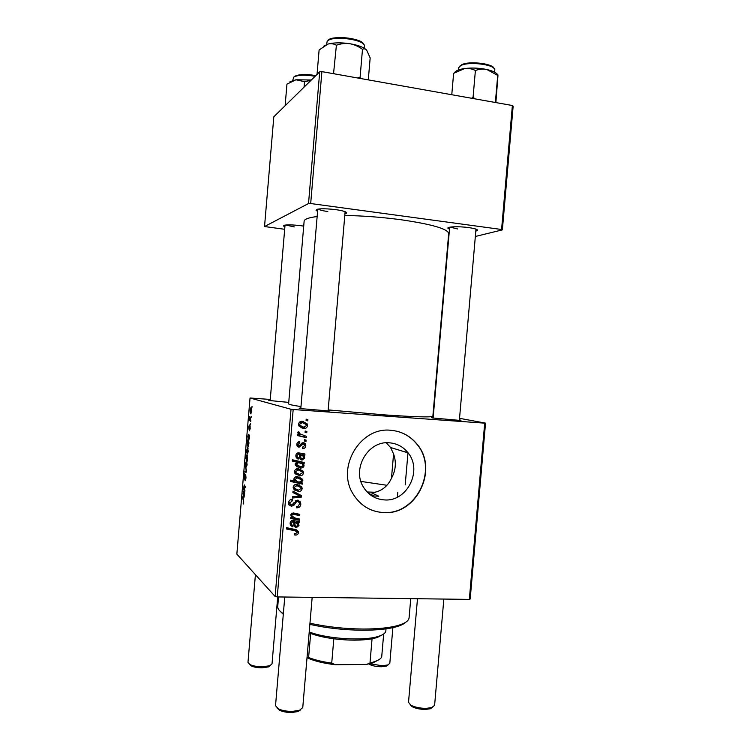 <?xml version="1.0" encoding="UTF-8"?>
<svg xmlns="http://www.w3.org/2000/svg" width="750" height="750" viewBox="0 0 750 750"><rect width="100%" height="100%" fill="white"/><g stroke="black" fill="none" stroke-linecap="round" stroke-linejoin="round"><path stroke-width="1.12" d="M368.456 493.284L374.278 496.003L371.822 495.881L378.769 496.209L374.278 496.003M384.469 499.913C375.628 499.303 368.719 495.188 363.75 487.584C351.328 469.266 368.006 440.409 389.381 442.809C397.031 443.438 403.266 446.794 408.084 452.869C422.803 470.391 407.137 501.919 384.469 499.913M390.694 430.275C360.3 426.713 335.963 467.438 353.137 494.053C360.328 505.538 370.481 511.725 383.606 512.597C416.691 515.353 438.919 469.069 416.972 444.094C410.119 435.797 401.363 431.194 390.694 430.275M368.222 508.519C372.994 510.938 378.047 512.259 383.381 512.484C416.447 515.241 438.666 468.984 416.737 444.028C411.544 437.653 405.019 433.406 397.172 431.297M449.484 229.2L448.022 228.375C446.306 226.678 458.7 226.172 468.684 227.587C475.125 228.534 478.022 229.519 477.384 230.522L475.809 231.113M450.131 227.128L457.688 228.966M317.587 211.322L316.088 210.412C316.678 208.547 323.184 208.275 335.625 209.606C343.556 210.787 347.194 212.006 346.547 213.244L344.925 213.844M318.188 209.081C319.584 210.009 322.8 210.825 327.806 211.528M284.897 226.772L283.528 226.013C284.091 224.625 289.688 224.494 300.328 225.619L303.722 226.125M285.666 225.009L294.281 226.922M288.741 402.413L269.259 400.5C268.247 400.275 268.556 400.162 270.197 400.172M459.403 419.878C461.222 420.197 461.503 420.384 460.256 420.441L432.291 417.938C431.034 417.656 431.325 417.516 433.172 417.525M328.134 410.372C330.056 410.709 330.319 410.916 328.931 410.981L299.991 408.562C298.594 408.253 298.884 408.094 300.844 408.084M344.784 215.466C363.038 215.775 381.731 217.191 400.866 219.722C432.019 224.278 447.966 228.9 448.688 233.578L432.872 416.212C431.644 417.441 415.378 416.991 384.075 414.853L328.181 409.903M250.575 423.722L250.481 424.8L250.575 423.722M251.194 416.391L251.1 417.469L251.194 416.391M249.478 430.837L249.909 426.816L249.075 429.591L248.719 427.191L249.375 424.913L249 428.531L249.984 425.728L250.2 428.466L249.45 430.828M248.869 443.803L247.987 447.169L247.097 439.959L248.963 442.706L248.869 443.803M246.009 478.031L245.053 480.797L245.503 475.481L244.313 479.137L244.631 473.297L244.388 478.05L245.691 474.366L246.009 478.031M247.125 464.85L246.319 467.072C245.803 466.847 245.587 465.516 245.681 463.078L246.506 460.922L247.125 464.85M244.913 490.594L244.828 491.691L243.488 489.328L244.209 484.856L245.25 486.656L245.156 487.753L244.125 485.963L243.881 486.666L244.913 490.594M243.347 503.953L243.741 501.919L242.287 496.762L243.628 499.181L243.553 503.962M291.028 409.275L250.041 398.006L236.85 554.119L275.119 596.466L291.028 409.275L293.175 409.509L277.247 596.925L275.119 596.466M244.641 493.856L243.891 497.747L243.778 492.638L243.309 496.575L243.122 493.331L243.703 491.241L244.641 493.856M247.5 460.078L247.416 461.044L245.559 458.109L245.653 457.022L246.291 458.053L247.031 454.434L247.5 460.078M246.591 470.766L246.478 472.097L244.941 472.191L245.025 471.103L246.328 471.131L245.428 466.406L246.591 470.766M248.25 451.547L247.444 453.806C246.919 453.619 246.703 452.316 246.797 449.878L247.622 447.684L248.25 451.547M249.478 436.613L248.728 440.625L248.597 435.656L248.128 439.631L247.931 436.509L248.512 434.306L249.572 435.497L249.478 436.613M251.634 411.497L250.819 413.878C250.294 413.794 250.069 412.538 250.153 410.128L250.988 407.812C251.494 407.916 251.709 409.144 251.634 411.497M250.838 420.572L250.744 421.678L249.366 419.822L249.675 416.531L250.838 420.572M252.037 406.341L251.953 407.419L252.037 406.341M270.262 399.441L250.041 398.006M485.522 423.131L470.194 598.997L469.341 599.391L484.697 423.15L485.522 423.131L459.544 418.322M306.122 440.1L306.009 441.375L304.322 441.009L304.434 439.697L306.122 440.1M306.863 431.447L306.75 432.731L305.062 432.347L305.175 431.034L306.863 431.447M302.587 448.584L302.381 447.281L304.716 445.566L304.537 444.459L302.747 444.028L299.081 447.244L297.094 445.988L296.822 444.403C297.028 442.603 297.994 441.684 299.728 441.637L299.775 442.931L297.909 444.525L298.997 445.95L301.894 443.062L303.534 442.519L305.475 443.766L305.803 445.697C305.559 447.638 304.491 448.603 302.587 448.584L302.428 448.509M304.106 463.8L302.916 463.509L304.088 465.769C303.469 467.466 302.222 468.188 300.347 467.944L295.416 465.356L295.144 464.1L296.766 462.159L292.266 461.053L292.369 459.75L304.209 462.506L304.106 463.8L301.181 462.694L302.916 463.509M300.825 504.159C300.459 506.728 298.997 507.947 296.438 507.806L296.4 506.512L298.2 506.259L299.428 504.009L299.213 502.5L297.628 501.422L296.55 501.712L294.225 504.966L291.469 506.316L288.825 504.647L288.562 502.725C288.891 500.494 290.156 499.341 292.359 499.266L292.641 500.569L289.969 502.828L290.128 504.103L291.497 505.031L297.628 500.138L300.487 502.003L300.825 504.159L299.419 503.269M302.147 488.606C301.706 490.613 300.459 491.578 298.416 491.494L293.466 488.897L293.184 487.172C293.681 485.138 294.984 484.2 297.094 484.35L301.809 486.9L302.147 488.606L300.994 487.95M299.4 518.981L299.288 520.275L290.681 518.438L290.794 517.134L292.238 517.444L290.841 514.716L293.128 512.916L299.794 514.341L299.691 515.634L293.053 514.219L291.9 515.166L292.059 516.141L295.406 518.128L299.4 518.981M295.538 535.059L294.45 534.919L294.403 533.625L295.444 533.775L297 532.5L296.897 531.806L294.881 530.747L286.481 528.975L286.594 527.681L295.294 529.509L298.209 531.328L298.397 532.631C298.144 534.3 297.188 535.106 295.538 535.059L294.422 534.206M484.697 423.15L293.175 409.509M469.341 599.391L277.247 596.925M299.072 522.834L297.975 522.928L299.006 525.516L296.297 527.709L294.056 526.275L293.672 522.009L292.641 521.794L291.206 523.369L291.337 524.381L292.744 525.497L292.481 526.772L290.353 524.991L290.119 523.219C290.259 521.578 291.103 520.659 292.65 520.472L299.184 521.512L299.072 522.834L297.375 521.625L296.288 521.719L297.975 522.928M302.466 482.991L302.372 484.125L290.522 481.453L290.634 480.159L294.778 481.116L293.888 478.941C294.469 477.178 295.716 476.419 297.628 476.653L302.541 479.231L302.831 480.553L300.909 482.625L302.466 482.991M301.397 495.6L301.256 497.166L292.416 498.019L292.528 496.725L300 496.144L292.884 492.516L293.006 491.128L301.397 495.6M303.478 472.922C303.047 474.928 301.8 475.894 299.747 475.791L294.825 473.222L294.525 471.45C295.022 469.416 296.325 468.478 298.434 468.647L303.131 471.169L303.478 472.922L302.353 472.35M304.828 455.316L303.731 455.381L304.753 457.997L302.044 460.144L299.887 458.822L299.428 454.369L298.406 454.134L296.962 455.691L297.15 456.806L298.5 457.856L298.238 459.131L296.203 457.462L295.875 455.512C296.016 453.863 296.859 452.963 298.406 452.812L304.941 453.994L304.828 455.316L301.997 454.622L303.731 455.381M307.509 425.681C307.069 427.688 305.822 428.634 303.778 428.503L298.941 426.019L298.556 424.069C299.053 422.044 300.356 421.125 302.466 421.322L307.059 423.741L307.509 425.681L306.422 425.334M306.441 436.388L306.328 437.691L297.731 435.619L297.834 434.316L299.616 434.756L298.003 433.275L298.228 431.7L299.55 432.3L299.363 433.566L306.441 436.388M307.866 419.587L307.762 420.872L306.075 420.487L306.188 419.175L307.866 419.587M378.769 496.209L371.447 492.825C380.766 491.822 387.45 486.956 391.481 478.219C395.784 470.334 396.488 462.244 393.572 453.956L391.481 478.219M386.25 442.8L390.581 447.506L393.572 453.956M512.381 105.516L513.15 106.162L502.369 229.884L501.581 229.491L512.381 105.516L321.9 71.625L310.688 203.531L308.522 203.531L319.716 71.784L273.816 116.812L264.534 226.537L284.681 229.294M308.522 203.531L264.534 226.537M502.369 229.884L475.341 236.475M501.581 229.491L310.688 203.531M317.147 216.525C308.719 217.594 304.378 219.141 304.134 221.184L288.619 403.847C288.637 404.447 292.753 405.356 300.975 406.575M319.716 71.784L321.9 71.625M295.791 530.972L293.212 529.481L286.556 528.075M296.391 529.819L296.7 531.356L298.397 532.631M296.288 521.719L297.206 523.284M297.947 524.756L299.006 525.516M295.791 526.294L294.609 526.462L296.297 527.709M294.609 526.462L294.122 526.416M291.609 520.688L293.672 522.009M291.337 520.847L292.641 521.794M290.203 522.638L291.206 523.369M292.481 526.772L290.822 525.534L291.394 524.494M293.794 524.85L294.553 525.178M295.95 522.6L293.072 521.053L293.194 521.663M297.947 525.075L297.769 524.053L294.741 522.263L295.125 525.6L296.4 526.425L297.947 525.075M293.072 521.053L294.741 522.263M297.628 518.606L299.288 520.275M297.591 519.084L290.747 517.622M298.031 513.938L299.691 515.634M297.984 514.472L291.909 513.122M291.666 513.253L293.053 514.219M290.878 514.444L291.9 515.166M291.019 515.812L292.284 516.534M300.703 482.512L300.647 483.169L302.372 484.125M300.647 483.169L290.569 480.9M299.756 477.047L301.097 479.213M301.603 479.897L302.831 480.553M299.925 482.081L300.909 482.625M294.037 479.962L295.528 480.731M299.419 478.322L295.275 477.019M297.328 481.706L299.297 482.091L301.734 480.609L301.575 479.822L297.544 477.938L294.947 479.419L297.328 481.706M293.897 478.837L294.947 479.419M295.847 477.019L297.544 477.938M298.538 490.209L296.709 490.491L298.416 491.494M296.709 490.491L294.328 490.022M299.156 484.734L300.413 486.994M298.641 485.963L295.012 484.659M293.184 487.866L294.872 488.869M294.272 487.284L294.459 488.25L298.387 490.209L301.059 488.541L300.872 487.631L296.981 485.634L294.272 487.284L293.259 486.694M295.294 484.669L296.981 485.634M299.672 494.681L299.569 495.881M299.606 496.163L301.256 497.166M298.603 496.209L292.519 496.8M292.894 492.375L300 496.144M297.45 501.309L296.091 500.363M296.006 500.4L297.628 501.422M295.219 500.869L296.55 501.712M292.959 504.141L294.225 504.966M291.15 504.984L289.809 505.209L291.469 506.316M289.809 505.209L289.088 505.116M290.981 499.462L292.641 500.569M290.784 499.538L292.369 500.55M288.675 501.975L289.969 502.828M298.331 500.241L299.119 502.331M300.113 474.516L298.041 474.9L299.747 475.791M298.041 474.9L295.912 474.516M300.234 468.947L301.725 471.272M299.747 470.184L296.1 469.059M294.544 472.284L296.4 473.334M295.613 471.562L295.819 472.575L299.728 474.506L302.391 472.856L302.184 471.9L298.322 469.922L295.613 471.562L294.581 471.028M296.616 469.069L298.322 469.922M301.181 462.694L302.072 463.725M295.247 463.594L300.188 466.641L302.409 466.266L303.038 465.281L304.088 465.769M301.163 466.659L298.631 467.091L300.347 467.944M298.631 467.091L296.616 466.725M292.294 460.669L296.766 462.159M302.447 462.094L302.372 462.975M300.366 462.919L296.184 461.878M295.162 464.559L296.953 465.478M296.934 461.85L298.641 462.666L296.25 464.081M303.038 465.281L302.091 463.744L298.641 462.666M301.997 454.622L302.578 455.428M303.703 457.538L303.45 456.366L300.497 454.65L300.938 458.109L302.156 458.859L303.703 457.538L304.753 457.997M302.137 458.859L300.328 459.347L302.044 460.144M296.803 453.384L299.428 454.369M296.775 453.412L298.406 454.134M295.912 455.212L296.962 455.691M295.912 456.6L296.803 457.069L296.597 458.053M297.525 458.794L298.238 459.131M303.131 453.984L303.084 454.556M299.587 457.781L300.825 458.062M301.031 454.791L298.847 454.116M298.791 453.891L300.497 454.65M302.503 443.4L303.525 443.803M301.481 443.522L302.747 444.028M299.062 445.95L297.488 446.541M297.572 446.625L299.081 447.244M298.059 442.05L299.775 442.931M296.859 444.094L297.909 444.525M303.3 442.509L304.022 443.934M304.725 445.266L305.803 445.697M302.991 447.272L302.391 447.638M304.697 427.181L302.034 427.922L303.778 428.503M302.034 427.922L300.909 427.772M303.263 421.406L305.597 423.863M302.822 422.653L299.531 422.109M298.669 425.381L301.303 426.553M299.644 424.2L299.916 425.353L303.75 427.209L306.422 425.597L306.141 424.519L302.344 422.606L299.644 424.2L298.575 423.853M300.619 422.062L302.344 422.606M305.081 432.15L306.75 432.731M304.669 435.938L304.575 437.044L306.328 437.691M304.575 437.044L297.75 435.403M298.153 431.803L299.55 432.3M297.853 432.431L299.213 432.928M298.209 433.603L300.731 434.747M304.35 440.738L306.009 441.375M306.084 420.366L307.762 420.872M243.694 503.738L243.178 503.709M242.906 497.878L242.203 497.85M244.491 492.666L243.778 492.638M244.313 492.394L243.628 492.356M244.322 495.666L243.947 492.956L243.984 496.669L244.509 495.675M244.716 492.994L243.947 492.956M244.228 489.366L243.488 489.328M244.884 485.991L244.125 485.963M246.516 458.166L245.559 458.109M246.694 458.7L247.219 459.103L247.509 458.006L246.937 455.512L246.694 458.7M247.575 455.55L246.937 455.512M245.859 463.238L246.628 465.938L246.412 462.009L245.859 463.238M247.022 462.037L246.412 462.009M246.562 471.188L245.025 471.103M246.975 450.028L247.744 452.672L247.528 448.772L246.975 450.028M248.156 448.8L247.528 448.772M248.953 442.697L247.791 442.678L247.322 443.719M248.616 442.191L247.706 442.144M247.866 441.103L247.003 441.047M247.509 443.738L248.438 445.837L247.997 442.631M249.553 435.712L248.597 435.656M249.3 435.478L248.438 435.422M249.159 438.469L248.766 435.928L248.812 439.547L249.347 438.478M249.534 435.975L248.766 435.928M250.191 426.197L249.666 426.159M250.341 410.241L250.884 412.791L251.447 411.431L250.903 408.891L250.341 410.241M251.559 408.938L250.903 408.891M250.35 419.887L249.366 419.822M405.778 622.219C404.119 623.859 401.25 625.303 397.181 626.541C388.912 628.978 377.456 630.216 362.803 630.234C344.194 630.075 326.55 628.125 309.862 624.356M309.966 623.203C326.897 626.934 344.719 628.875 363.45 629.034C378.478 629.016 390.225 627.759 398.691 625.275C405.394 623.203 408.863 620.681 409.097 617.7L410.747 598.631M367.144 491.991L375.328 492.281M386.878 485.278L360.928 481.416M278.541 596.934L277.734 606.441C277.575 608.766 279.441 611.184 283.35 613.706M283.303 614.297L280.247 611.353M495.872 102.581L497.944 75.853C497.962 74.625 497.888 74.484 497.719 75.403L495.413 101.991L494.4 102.319M495.384 102.497L495.413 101.991M475.078 98.878L473.072 97.331L475.397 70.491C479.128 69.122 482.962 68.794 486.909 69.534L497.719 75.403M473.072 97.331L471.609 98.269M451.772 94.734L453.619 73.359L464.719 68.522C468.534 68.138 472.097 68.794 475.397 70.491M454.2 72.966L453.619 73.359M497.803 75.038C496.809 72.834 493.181 70.997 486.909 69.534C479.428 67.987 472.031 67.65 464.719 68.522C458.934 69.356 455.541 70.772 454.537 72.741M368.287 79.884L370.172 57.928L366.675 50.156C363.881 47.316 358.256 45.159 349.791 43.706C354.384 44.588 358.612 46.463 362.484 49.341C363.9 48.487 365.297 48.759 366.675 50.156L366.722 50.213M360.534 78.506L360.103 77.194L362.484 49.341M360.103 77.194L357.581 77.981M336.403 45.234C340.716 43.631 345.178 43.125 349.791 43.706C341.166 42.45 333.891 42.562 327.975 44.053C331.003 43.35 333.816 43.744 336.403 45.234L333.534 73.697M335.109 73.978L334.022 73.247M317.034 74.409L319.116 49.959L327.975 44.053L323.381 46.331M285.122 105.722L286.95 84.141L295.931 79.781L289.95 81.787M304.05 87.15L304.519 81.666L310.922 80.409M311.344 79.997L295.931 79.781L304.519 81.666M432.684 707.269L430.322 708.759L425.559 709.406C420.197 709.406 415.734 708.497 412.172 706.688L410.072 704.663M417.488 598.725L408.516 702.356L410.991 705.244C415.059 707.306 420.169 708.337 426.3 708.347L431.747 707.606L434.606 705.319L443.841 599.062M388.191 664.837L386.531 666.047L381.394 666.741C376.425 666.675 372.469 665.897 369.525 664.397L368.869 663.956M369.834 663.741L381.984 665.747L387.863 664.959L389.803 663.328L392.878 627.647M300.694 709.828L298.012 711.562L291.816 712.491C286.903 712.528 282.825 711.788 279.591 710.278L277.191 708.159M284.766 597.019L275.522 705.694L278.381 708.862C282.084 710.578 286.744 711.422 292.369 711.384L299.447 710.334L302.756 707.597L312.169 597.366M270.328 665.531L268.481 666.9L262.059 667.828C257.419 667.791 253.734 667.125 251.006 665.812L249.375 664.219M255.412 574.659L247.978 662.362L249.853 664.5C252.966 665.981 257.184 666.75 262.5 666.788L269.841 665.737L272.025 663.862L277.716 596.925M383.128 634.359L377.156 637.547L372.066 638.775C361.369 640.613 348.619 640.613 333.816 638.784C324.637 637.537 316.922 635.766 310.669 633.469L309.131 632.878M309.216 631.931C326.728 638.944 364.35 641.278 378.628 636.3C383.25 634.809 385.659 632.991 385.847 630.834L386.016 628.856M333.816 638.784L331.725 663.122L335.297 664.716C323.822 663.356 314.559 661.116 307.519 657.966L307.041 657.394M307.519 657.966L308.606 657.516C314.85 659.972 322.556 661.838 331.725 663.122M310.669 633.469L308.606 657.516M383.672 633.994L381.684 657.084C380.691 658.875 378.263 660.403 374.4 661.678L366.234 664.462L335.297 664.716M372.066 638.775L369.994 662.822M379.144 659.559L372.956 662.878L366.234 664.462M293.212 529.481L294.881 530.747M293.812 523.069L294.919 523.875M292.566 513.253L294.244 514.416M296.25 494.119L297.947 495.15M293.934 502.631L295.228 503.466M299.569 455.775L300.675 456.272M300.656 444.741L301.809 445.209M245.034 486.262L244.313 486.225M494.606 72.141L494.775 70.209C496.369 64.688 468.478 60.966 460.613 65.7L458.484 67.922M461.578 64.894C468.169 60.938 491.287 63.159 493.538 67.95M364.237 48.234L364.397 46.397C366.234 39.384 330.188 34.8 327.084 41.7L326.606 44.494M328.528 40.378C332.381 35.081 360.178 37.866 363.047 43.819M315.103 76.303C305.109 74.606 297.994 74.859 293.766 77.081L292.716 80.456M294.703 76.341C298.959 74.175 305.944 73.978 315.656 75.769C307.725 73.903 300.712 74.091 294.628 76.331M449.231 227.316L448.022 228.375M317.466 209.222L316.088 210.412M284.484 225.197L283.528 226.013M299.484 424.144L299.391 425.175M298.744 432.759L298.697 433.322M296.803 455.616L296.719 456.609M296.034 464.616L295.997 465.113L296.034 464.616M295.378 472.341L295.331 472.866L295.378 472.341M294.788 479.325L294.731 479.925M294.047 488.006L294.009 488.475L294.047 488.006M406.134 450.6L405.994 452.231M345.366 211.791L346.547 213.244M476.334 229.266L477.384 230.522M408.084 452.869L390.581 447.506M298.209 531.328L296.512 530.062M298.753 524.081L297.056 522.863M291.337 524.381L290.1 523.462M295.125 525.6L293.794 524.616M292.059 516.141L290.869 515.306M302.541 479.231L300.816 478.303M295.078 480.113L293.897 479.466M301.809 486.9L300.094 485.925M294.459 488.25L293.166 487.5M290.128 504.103L288.544 503.053M300.487 502.003L298.781 500.934M303.131 471.169L301.397 470.297M295.819 472.575L294.506 471.891M303.853 464.634L302.297 463.894M296.391 464.794L295.144 464.184M304.416 456.366L302.963 455.719M297.15 456.806L295.875 456.225M300.938 458.109L299.559 457.491M298.05 445.303L296.812 444.797M305.475 443.766L303.731 443.081M307.059 423.741L305.297 423.188M299.916 425.353L298.575 424.913M299.363 433.566L297.891 433.031M250.706 407.906L251.184 407.944M397.181 626.541L398.691 625.275M459.741 66.225L460.688 65.381M458.466 68.044L458.297 70.013M461.522 64.884C468.637 60.431 493.612 64.022 493.809 68.194M328.172 40.603C329.456 35.062 362.494 38.006 363.337 44.1M430.322 708.759L431.747 707.606M475.978 229.125L459.356 420.45M449.653 227.222L433.125 418.097M412.172 706.688L410.991 705.244M386.531 666.047L387.863 664.959M405.206 484.894L407.981 452.738M369.525 664.397L369.113 663.909M279.591 710.278L278.381 708.862M300.797 408.712L317.775 209.156M328.087 411L345.113 211.688M298.012 711.562L299.447 710.334M251.006 665.812L249.853 664.5M285.038 225.094L270.159 400.659M268.481 666.9L269.841 665.737M397.425 496.566L397.8 492.216M377.156 637.547L378.628 636.3M372.956 662.878L374.4 661.678"/></g></svg>
